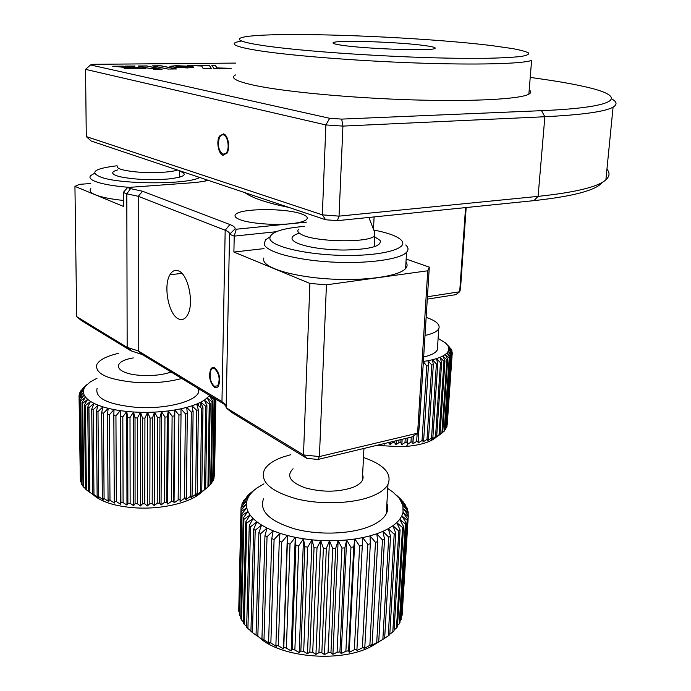 <?xml version="1.0" encoding="UTF-8"?>
<svg xmlns="http://www.w3.org/2000/svg" width="691" height="691" viewBox="0 0 691 691"><rect width="100%" height="100%" fill="white"/><g stroke="black" fill="none" stroke-linecap="round" stroke-linejoin="round"><path stroke-width="1.04" d="M178.71 270.984C175.212 269.499 172.275 270.777 169.917 274.811C163.136 285.703 168.578 314.396 178.287 318.776C181.906 320.564 184.981 319.32 187.486 315.053C194.361 304.049 188.453 274.569 178.71 270.984M214.417 387.271C216.102 388.195 217.501 387.703 218.598 385.803C220.697 378.573 219.41 372.596 214.746 367.854C213.078 366.99 211.705 367.482 210.634 369.348C208.527 376.483 209.788 382.46 214.417 387.271M225.698 405.151L142.406 354.604L130.772 350.743L81.452 320.589L76.666 316.616L127.161 347.409L138.209 350.89L221.966 401.592L226.164 406.619M276.27 231.718L234.223 236.115L229.559 234.275C229.861 232.867 228.401 231.52 225.18 230.241L138.226 196.287L126.807 193.851L130.539 188.626L142.579 191.252L229.93 224.549C233.42 225.897 235.165 227.313 235.165 228.807L236.262 229.231L306.545 222.139M240.131 219.721C235.536 217.959 234.033 216.205 235.631 214.452C240.433 208.259 285.297 207.965 301.293 213.864C306.519 215.67 308.307 217.535 306.657 219.444C304.645 221.379 299.41 222.804 290.954 223.711L290.937 223.711C274.603 225.482 249.814 223.513 240.131 219.721M288.924 207.43C277.912 205.201 268.669 202.826 261.198 200.295C253.778 197.764 248.354 195.216 244.925 192.651M226.138 407.768L303.496 454.937L319.415 456.57L417.597 433.179L412.173 436.885L317.929 459.472L306.735 458.323L231.347 412.225L226.138 407.768L229.559 234.275L235.165 228.807M264.022 248.622L233.895 252.042L234.223 236.115L236.262 229.231M429.301 267.123L427.746 270.777L417.597 433.179L419.221 427.729L429.301 267.123L406.153 259.056M427.746 270.777L326.428 284.83L309.888 283.431L233.895 252.042M130.772 350.743L127.161 347.409L126.807 193.851L123.283 192.469L127.602 187.494L130.539 188.626M90.754 183.538L79.551 184.324L74.939 186.371L123.326 206.367L123.283 192.469M208.319 180.36C203.81 181.491 197.807 182.338 190.301 182.899L127.602 187.494M76.666 316.616L74.939 186.371M373.486 229.257L374.107 216.922M427.444 296.75L459.696 291.757L465.561 207.611M466.175 207.542L460.482 289.132L459.696 291.757L455.835 294.66L427.297 299.125M306.735 458.323L303.496 454.937L309.888 283.431M317.929 459.472L319.415 456.57L326.428 284.83M376.681 445.393L400.789 446.732L406.325 446.412C421.916 444.961 432.272 441.506 437.403 436.056M452.26 352.738L448.779 349.586L448.113 346.105L451.767 350.268L448.744 347.849L452.26 352.738L447.181 424.965M451.888 354.587L446.896 427.021L452.078 354.008L451.888 354.587L448.2 351.287L448.779 349.586L452.078 354.008M446.896 427.021L446.326 427.539M450.869 356.392L445.868 429.137L451.258 355.822L450.869 356.392L447.025 352.937L448.2 351.287L451.258 355.822M445.868 429.137L444.831 430.001M449.202 358.119L444.201 431.175L444.797 430.536L449.798 357.575L449.202 358.119L445.246 354.518L447.025 352.937L449.798 357.575M444.201 431.175L442.715 432.333M446.896 359.761L441.912 433.11L442.706 432.506L447.699 359.251L446.896 359.761L442.871 356.003L445.246 354.518L447.699 359.251M441.912 433.11L437.489 436.349L440.003 434.371L444.969 360.823L443.976 361.298L439.934 357.385L442.871 356.003L444.969 360.823M443.976 361.298L439.018 434.933L440.003 434.371M439.018 434.933L434.579 438.016L436.712 436.09L441.644 362.265L440.469 362.697L436.453 358.638L439.934 357.385L441.644 362.265M440.469 362.697L435.546 436.6L436.712 436.09M435.546 436.6L431.149 439.536L432.86 437.645L437.749 363.578L436.401 363.958L432.471 359.752L436.453 358.638L437.749 363.578M436.401 363.958L431.53 438.111L432.86 437.645M431.53 438.111L427.211 440.893L428.498 439.027L433.326 364.718L431.815 365.047L428.023 360.702L432.471 359.752L433.326 364.718M431.815 365.047L427.003 439.424L428.498 439.027M427.003 439.424L422.832 442.067L423.661 440.21L428.429 365.694L426.779 365.962L423.367 361.739M426.779 365.962L422.028 440.538L423.661 440.21M422.028 440.538L418.046 443.043L423.065 366.48M417.157 433.482L416.664 441.428L418.409 441.169M416.664 441.428L412.907 443.812L413.158 436.211M411.266 437.101L410.964 442.093L412.803 441.912M410.964 442.093L407.491 444.356L406.913 442.404L407.172 438.077M405.237 438.543L404.995 442.508L406.913 442.404M404.995 442.508L401.842 444.667L400.815 442.655L400.996 439.562M423.661 356.988C431.21 355.226 435.771 352.876 437.36 349.922L437.584 346.536M425.017 335.446C432.592 333.796 437.17 331.576 438.75 328.778C440.461 324.658 436.263 320.849 426.148 317.359M423.384 361.453L428.023 360.702L428.429 365.694M423.108 365.815L423.099 366.48M449.565 347.21L445.125 342.65L438.111 338.443M448.113 346.105L451.085 348.99L448.113 346.105M451.085 348.99L451.05 349.447M451.992 350.864L451.923 351.754M413.391 436.056L412.907 443.812M407.88 437.913L407.491 444.356M402.162 439.277L401.842 444.667M398.992 440.037L398.837 442.681L400.815 442.655M398.837 442.681L396.055 444.745L394.57 442.646L394.665 441.083M396.288 440.685L396.055 444.745M392.626 441.566L392.574 442.594L394.57 442.646M392.574 442.594L390.173 444.589L388.42 442.577M390.32 442.119L390.173 444.589M385.155 443.354L384.291 444.201L383.773 443.691M384.326 443.553L384.291 444.201M177.466 170.003C170.953 172.603 148.781 173.45 133.147 171.61C121.193 170.116 116.002 168.241 117.556 165.995M304.696 226.346C281.047 228.384 269.447 232.547 269.887 238.827C271.813 246.799 307.53 255.031 345.034 255.428C382.598 255.929 408.511 248.596 401.773 240.727C398.854 237.255 391.806 234.18 380.637 231.485L373.788 230.025M405.747 244.951L406.869 246.151C408.493 248.242 408.39 250.28 406.55 252.267C400.098 259.479 366.774 264.074 331.032 262.01C295.264 260.006 266.026 251.861 264.143 244.199L265.439 239.941L269.818 236.987M374.669 236.832L380.11 240.416C382.002 246.255 369.97 249.468 344.023 250.038C332.38 249.969 321.617 249.019 311.753 247.205C300.188 244.925 293.666 242.247 292.189 239.155C291.438 236.978 293.528 235.087 298.469 233.48M374.798 246.566L374.237 245.478M405.98 262.157C407.56 264.342 407.44 266.476 405.608 268.557C399.156 276.167 365.936 281.107 330.324 279.026C294.694 277.022 265.569 268.531 263.703 260.472L263.772 257.993M368.847 217.458L374.712 232.383L374.729 235.717C369.65 243.094 314.474 242.187 301.302 234.404C297.907 232.617 297.009 230.88 298.616 229.205M116.434 165.84C93.872 168.647 89.001 172.534 101.802 177.492C122.678 184.678 189.023 184.471 199.63 177.449M206.384 179.712L205.547 180.99M129.364 187.373C115.656 186.276 105.144 184.601 97.802 182.338C91.005 180.118 88.629 177.863 90.676 175.583L94.572 173.311M179.574 171.118C188.393 174.417 184.627 177.043 168.267 178.995C150.396 180.299 134.469 179.574 120.467 176.818L117.738 176.101C111.078 173.899 111.018 171.834 117.574 169.926M123.309 200.425C112.434 199.284 103.97 197.73 97.915 195.752C91.143 193.437 88.768 191.07 90.806 188.66M93.13 494.67C101.119 501.882 114.948 506.261 134.624 507.807C162.515 509.803 192.763 502.132 202.169 491.405M214.521 475.926L215.86 399.182L214.253 476.22M215.342 398.871L213.968 478.733L215.583 399.018M213.968 478.733L213.191 479.511M212.681 481.532L213.165 480.642L214.564 398.698L214.072 399.458L212.681 481.532L211.394 482.733M212.025 401.825L210.66 484.305L211.386 483.432L212.759 401.082L212.025 401.825L207.24 398.051L210.202 403.406L209.243 404.123L204.381 400.158L209.736 395.468M210.66 484.305L208.881 485.859M209.243 404.123L207.922 487L208.872 486.153L210.202 403.406M207.922 487L203.033 490.99L205.65 488.787L206.937 405.643L205.745 406.334L200.865 402.171L204.381 400.158L206.937 405.643M205.745 406.334L204.484 489.599L205.65 488.787M204.484 489.599L199.578 493.391L201.755 491.301L202.973 407.776L201.565 408.424L200.381 492.07L201.755 491.301M200.381 492.07L195.518 495.672L197.211 493.659L198.343 409.772L196.745 410.368L191.994 405.807L196.719 404.054L198.343 409.772M196.745 410.368L195.639 494.376L197.211 493.659M195.639 494.376L190.88 497.779L192.063 495.836L193.109 411.603L191.321 412.147L186.725 407.388L191.994 405.807L193.109 411.603M191.321 412.147L190.31 496.483L192.063 495.836M190.31 496.483L185.715 499.697L186.371 497.805L187.313 413.244L185.361 413.728L180.982 408.778L186.725 407.388L187.313 413.244M185.361 413.728L184.462 498.375L186.371 497.805M184.462 498.375L180.083 501.39L181.025 414.678L178.934 415.084L174.823 409.962L180.982 408.778L181.025 414.678M178.934 415.084L178.148 500.025L180.204 499.524M178.148 500.025L174.054 502.849L173.614 500.992L174.313 415.887L172.102 416.215L168.319 410.929L174.823 409.962L174.313 415.887M172.102 416.215L171.446 501.398L173.614 500.992M171.446 501.398L167.68 504.05L166.686 502.167L167.257 416.846L164.959 417.096L161.547 411.646L168.319 410.929L167.257 416.846M164.959 417.096L164.432 502.478L166.686 502.167M164.432 502.478L161.046 504.974L159.517 503.048L159.941 417.537L157.583 417.71L154.594 412.121L161.547 411.646L159.941 417.537M157.583 417.71L157.203 503.255L159.517 503.048M157.203 503.255L154.24 505.605L152.184 503.609L152.469 417.969L150.077 418.046L147.554 412.346L154.594 412.121L152.469 417.969M150.077 418.046L149.835 503.722L152.184 503.609M149.835 503.722L147.347 505.933L144.782 503.843L144.92 418.115L142.527 418.098L140.498 412.302L147.554 412.346L144.92 418.115M142.527 418.098L142.432 503.851L144.782 503.843M142.432 503.851L140.437 505.959L137.405 503.756L137.397 417.977L135.03 417.874L133.536 412L140.498 412.302L137.397 417.977M135.03 417.874L135.082 503.661L137.405 503.756M135.082 503.661L133.613 505.674L130.141 503.342L130.003 417.563L127.688 417.373L126.738 411.447L133.536 412L130.003 417.563M97.077 388.454C94.831 398.266 108.003 404.572 136.585 407.379C164.916 409.357 194.888 401.825 198.498 392.566L199.103 389.016M118.342 353.377C106.647 356.124 99.495 359.804 96.87 364.425C94.598 373.745 107.839 379.774 136.576 382.52C153.557 383.401 168.613 382.054 181.75 378.478M133.311 357.912C110.171 361.704 114.81 374.099 141.56 375.403C153.281 375.964 163.119 374.824 171.066 372M120.597 416.595L120.191 410.644L126.738 411.447L122.817 416.872L120.597 416.595L120.916 502.305L123.093 502.607L122.817 416.872M120.191 410.644L115.941 415.922L113.834 415.559L113.989 409.599L120.191 410.644L120.554 504.205L116.347 501.562L115.941 415.922M107.494 414.28L108.211 408.338L113.989 409.599L109.454 414.712L107.494 414.28L108.064 499.731L109.99 500.215L109.454 414.712M108.211 408.338L103.443 413.27L101.646 412.76L102.907 406.869L108.211 408.338M96.369 411.041L98.148 405.211L102.907 406.869L97.984 411.611L96.369 411.041L97.146 496.078L98.727 496.717L97.984 411.611M98.148 405.211L93.121 409.754L91.713 409.132L93.993 403.389L98.148 405.211M87.74 407.059L90.486 401.428L93.993 403.389L88.932 407.733L87.74 407.059L88.673 491.534L89.839 492.303L88.932 407.733M90.486 401.428L85.442 405.574L84.483 404.866L87.653 399.346L90.486 401.428M81.979 402.559L85.529 397.187L87.653 399.346L82.695 403.302L81.979 402.559L83.006 486.343L83.715 487.207L82.695 403.302M85.529 397.187L80.7 400.935L80.234 400.175L84.121 394.958L85.529 397.187M79.266 397.748L83.438 392.687L84.121 394.958L79.491 398.517L79.266 397.748L80.553 481.679L79.491 398.517M83.438 392.687L79.05 396.073L79.068 395.295L83.481 390.415L83.438 392.687M79.638 392.859L84.233 388.161L83.481 390.415L79.379 393.637L79.638 392.859M84.233 388.161L80.458 391.218L85.675 385.949L84.233 388.161M96.99 378.279L90.53 381.734L82.264 388.86L87.342 384.196M201.565 408.424L196.719 404.054L200.865 402.171L200.787 407.716M214.072 399.458L209.416 395.874L212.759 401.082M199.595 492.657L199.578 493.391M200.865 402.171L202.973 407.776M195.536 494.454L195.518 495.672M190.897 496.276L190.88 497.779M185.741 497.995L185.715 499.697M180.109 499.55L180.083 501.39M174.823 409.962L174.054 502.849M168.319 410.929L167.68 504.05M161.547 411.646L161.046 504.974M154.594 412.121L154.24 505.605M147.554 412.346L147.347 505.933M140.498 412.302L140.437 505.959M133.536 412L133.613 505.674M127.688 417.373L127.878 503.143L130.141 503.342M127.878 503.143L126.963 505.086L123.093 502.607M126.738 411.447L126.963 505.086M120.916 502.305L120.554 504.205M113.834 415.559L114.283 501.165L116.347 501.562M114.283 501.165L114.481 503.039L109.99 500.215M114.473 501.208L114.481 503.039M108.064 499.731L108.815 501.606L104.091 498.6L103.443 413.27M108.807 499.921L108.815 501.606M101.646 412.76L102.328 498.03L104.091 498.6M102.328 498.03L103.624 499.93L98.727 496.717M103.607 498.444L103.624 499.93M97.146 496.078L98.96 498.021L93.959 494.609L93.121 409.754M98.951 496.872L98.96 498.021M91.713 409.132L92.577 493.901L93.959 494.609M92.577 493.901L94.892 495.913L89.839 492.303M94.883 495.248L94.892 495.913M88.673 491.534L91.445 493.46M90.132 492.648L86.41 489.824L85.442 405.574M84.483 404.866L85.477 489.003L86.41 489.824M85.468 488.641L83.715 487.207M82.998 485.566L81.754 484.477L80.7 400.935M80.234 400.175L81.288 483.596L81.754 484.477M81.279 482.361L80.553 481.679M80.311 479.044L79.05 396.073M79.396 394.941L79.379 393.637M80.467 392.013L80.458 391.218M198.265 403.397L198.239 405.418M209.719 395.494L209.71 396.098M210.859 396.142L210.841 396.962M214.175 398.163L214.564 398.698M259.065 637.206C280.961 658.221 342.952 662.971 372.518 645.74L378.659 641.922M408.208 516.479L402.127 615.284L408.312 515.279L408.208 516.479L403.052 512.437L402.905 505.389L399.433 498.487L392.885 492.027L387.737 488.52M407.249 520.254L401.151 619.646L407.655 519.062L407.249 520.254L401.825 515.918L403.052 512.437L407.655 519.062M401.151 619.646L400.08 620.604M405.358 523.959L399.26 623.93L399.959 622.582L406.066 522.793L405.358 523.959L399.726 519.33L401.825 515.918L406.066 522.793M399.26 623.93L397.541 625.355M402.542 527.561L396.47 628.102L397.455 626.789L403.535 526.43L402.542 527.561L396.764 522.621L399.726 519.33L403.535 526.43M396.47 628.102L394.103 629.89M398.811 530.999L392.782 632.092L394.051 630.848L400.098 529.928L398.811 530.999L392.946 525.747L396.764 522.621L400.098 529.928M392.782 632.092L389.802 634.191M394.19 534.238L388.238 635.867L389.767 634.701L395.753 533.236L394.19 534.238L388.325 528.675L392.946 525.747L395.753 533.236M388.238 635.867L384.662 638.199M381.959 639.918L384.654 638.285L390.545 536.32L388.722 537.244L382.926 531.362L388.325 528.675L390.545 536.32M388.722 537.244L382.857 639.365L384.654 638.285M382.857 639.365L376.664 643.122L378.746 641.576L384.533 539.127L382.46 539.956L376.811 533.772L382.926 531.362L384.533 539.127M263.53 498.833C259.013 511.167 269.594 521.247 295.264 529.073C319.803 535.508 352.358 534.048 370.963 525.877C378.763 522.431 383.876 518.371 386.312 513.698C388.005 510.338 388.195 506.952 386.891 503.54M290.859 454.695L283.146 456.95C273.55 460.318 267.287 464.637 264.351 469.906C259.825 481.644 270.492 491.284 296.353 498.816C321.065 505.017 353.844 503.713 372.553 495.974C380.395 492.709 385.535 488.857 387.971 484.408C392.203 473.629 384.041 464.654 363.483 457.477M293.096 468.74C286.048 475.779 290.004 482.128 304.956 487.777C322.101 492.415 338.089 492.286 352.92 487.405C361.177 483.925 364.407 479.735 362.602 474.821M399.631 498.142L396.522 495.188L402.032 500.439L399.433 498.487L405.617 505.19L401.566 501.899L406.904 507.721L407.362 508.904L402.905 505.389L408.061 511.478L408.234 512.687L403.406 508.913L408.312 515.279M375.472 542.349L370.039 535.862L376.811 533.772L377.761 541.623L375.472 542.349L369.858 645.359L372.112 644.513L377.761 541.623M370.039 535.862L370.324 543.782L367.828 544.387L362.697 537.615L370.039 535.862M359.631 546.028L354.863 539.006L362.697 537.615L362.291 545.553L359.631 546.028L354.353 649.73L356.953 649.16L356.884 650.62L362.291 545.553M354.863 539.006L353.766 546.918L350.968 547.263L346.649 539.999L354.863 539.006L349.231 652.313L348.618 650.801L353.766 546.918M341.967 548.058L338.141 540.587L346.649 539.999L344.861 547.851L341.967 548.058L337.087 652.218L339.912 651.958L344.861 547.851M338.141 540.587L335.679 548.343L332.725 548.404L329.46 540.768L338.141 540.587L332.924 654.325L330.946 652.606L335.679 548.343M323.379 548.3L320.719 540.517L329.46 540.768L326.351 548.386L323.379 548.3L318.94 652.667L321.842 652.736L326.351 548.386M320.719 540.517L317.005 547.972L314.042 547.747L312.021 539.861L320.719 540.517L315.942 654.412L312.712 652.339L317.005 547.972M304.843 546.745L303.496 538.79L312.021 539.861L307.745 547.108L304.843 546.745L300.853 651.034L303.677 651.432L307.745 547.108M303.496 538.79L298.711 545.812L295.912 545.311L295.247 537.33L303.496 538.79L299.177 652.563L294.867 650.015L298.711 545.812M287.344 543.463L287.378 535.499L295.247 537.33L290.021 544.093L287.344 543.463L283.785 647.415L286.385 648.115L290.021 544.093M287.378 535.499L281.773 541.986L279.268 541.234L279.993 533.322L287.378 535.499L283.5 648.884L278.352 645.765L281.773 541.986M271.77 538.652L273.178 530.835L279.993 533.322L274.085 539.516L271.77 538.652L268.6 642.025L270.855 642.993L274.085 539.516M273.178 530.835L267.037 536.717L264.947 535.767L267.011 528.062L273.178 530.835M258.883 532.597L261.561 525.056L267.011 528.062L260.723 533.633L258.883 532.597L256.041 635.167L257.838 636.342L260.723 533.633M261.561 525.056L255.204 530.308L253.632 529.202L256.897 521.843L261.561 525.056M249.244 525.626L253.053 518.483L256.897 521.843L250.539 526.775L249.244 525.626L246.661 627.229L247.922 628.551L250.539 526.775M253.053 518.483L246.773 523.104L245.771 521.912L250.056 515.002L253.053 518.483M243.223 518.103L247.939 511.452L250.056 515.002L243.932 519.321L243.223 518.103L240.805 618.618L241.496 620.017L243.932 519.321M247.939 511.452L242.031 515.477L241.625 514.251L246.704 507.868L247.939 511.452M240.96 510.407L246.35 504.3L246.704 507.868L241.073 511.625L240.96 510.407L238.723 611.172L241.073 511.625M246.35 504.3L241.047 507.807L241.228 506.598L246.86 500.785L246.35 504.3M242.411 502.884L248.224 497.356L246.86 500.785L241.936 504.05L242.411 502.884M248.224 497.356L243.724 500.414L250.392 494.056L248.224 497.356M247.361 495.853L253.347 490.912L250.392 494.056L247.361 495.853M263.953 483.847L257.026 487.95L249.797 493.616L254.297 490.066M387.599 506.166L387.314 511.141M403.026 501.562L402.991 502.098M405.617 505.19L405.548 506.235M407.362 508.904L407.267 510.537M408.234 512.687L408.096 514.985M376.699 642.561L376.664 643.122M382.46 539.956L376.716 642.552L378.746 641.576M376.716 642.552L370.678 645.999L372.112 644.513M370.73 645.04L370.678 645.999M369.858 645.359L364.053 648.503L364.822 647.052L370.324 543.782M364.122 647.26L364.053 648.503M367.828 544.387L362.378 647.769L364.822 647.052M362.378 647.769L356.884 650.62M354.353 649.73L349.231 652.313M350.968 547.263L345.889 651.224L348.618 650.801M345.889 651.224L341.216 653.556L339.912 651.958M346.649 539.999L341.216 653.556M337.087 652.218L332.924 654.325M332.725 548.404L328.061 652.701L330.946 652.606M328.061 652.701L324.459 654.61L321.842 652.736M329.46 540.768L324.459 654.61M318.94 652.667L315.942 654.412M314.042 547.747L309.827 652.105L312.712 652.339M309.827 652.105L307.478 653.721L303.677 651.432M312.021 539.861L307.478 653.721M300.853 651.034L299.177 652.563M295.912 545.311L292.129 649.462L294.867 650.015M292.129 649.462L291.153 650.939L286.385 648.115M295.247 537.33L291.153 650.939M283.785 647.415L283.5 648.884M279.268 541.234L275.908 644.928L278.352 645.765M275.908 644.928L276.314 646.413L270.855 642.993M276.357 645.083L276.314 646.413M268.6 642.025L269.68 643.58L263.988 639.831L267.037 536.717M269.715 642.518L269.68 643.58M264.947 535.767L261.949 638.76L263.988 639.831M261.949 638.76L263.694 640.41L257.838 636.342M263.712 639.693L263.694 640.41M256.041 635.167L252.457 632.567L255.204 530.308M253.632 529.202L250.928 631.306L252.457 632.567M250.937 630.943L247.922 628.551M246.678 626.426L244.251 624.344L246.773 523.104M245.771 521.912L243.275 622.98L244.251 624.344M243.31 621.71L241.496 620.017M240.848 616.83L239.647 615.603L242.031 515.477M241.625 514.251L239.647 615.603M239.311 611.829L238.723 611.172M240.986 510.381L241.047 507.807M241.893 505.916L241.936 504.05M243.69 501.657L243.724 500.414M246.341 497.624L246.359 496.924M214.435 386.364L217.777 385.716C220.274 379.342 219.263 373.684 214.728 368.769C212.958 367.88 211.593 368.605 210.634 370.937C209.269 377.433 210.539 382.572 214.435 386.364M214.53 367.742L213.968 368.45M223.409 134.875C227.926 135.661 229.939 149.066 226.138 153.108L223.063 154.274C218.736 151.104 217.484 145.68 219.289 137.984C220.325 135.54 221.699 134.503 223.409 134.875M223.53 134.831L224.23 134.201M223.426 133.864L219.444 136.118C216.076 141.465 218.477 154.3 223.046 155.268L227.106 153.013C230.5 147.649 227.995 134.676 223.426 133.864M235.761 63.088L93.743 64.306L90.504 64.954L329.693 118.299L341.7 119.102L541.519 110.672C622.928 107.243 627.791 96.006 583.731 86.453C572.856 84.017 559.779 81.685 544.499 79.465L530.222 77.375M611.647 98.839C616.968 101.75 617.443 104.514 613.081 107.122C605.446 111.605 582.712 114.81 544.862 116.736L342.917 126.099L325.876 124.941L85.554 69.368L86.28 136.576L91.238 141.05L325.625 219.755L322.343 214.849L339.048 216.136L337.372 220.662L325.625 219.755M90.504 64.954L85.554 69.368M329.693 118.299L325.876 124.941L322.343 214.849L86.28 136.576M341.7 119.102L342.917 126.099L339.048 216.136L538.099 196.374C575.508 192.4 598.104 186.881 605.886 179.824C609.678 176.36 610.032 172.819 606.94 169.191M176.119 68.953L160.908 65.861L152.866 65.947M152.452 65.861L167.982 69.048L176.542 68.953L160.908 65.775L152.452 65.861M230.785 68.331L216.965 67.925L215.238 65.334L211.843 65.369M216.965 67.839L215.238 65.248L211.791 65.282L213.951 68.521L231.226 68.323L216.965 67.925M211.342 68.556L209.313 65.395L188.03 65.602M211.403 68.556L209.313 65.308L187.606 65.515L201.668 66.016L203.24 68.651L211.403 68.556M175.22 67.398L187.537 67.899L177.786 66.811L175.842 66.224L176.162 65.654L169.856 66.327L175.22 67.398M186.328 67.908L178.477 67.027L175.678 66.016M175.911 65.74L169.882 66.379M138.019 65.999L149.049 68.314L157.678 68.219L146.578 65.913L138.019 65.999M153.342 69.221L162.23 69.117L153.834 68.323L153.342 69.221M133.38 68.478L124.916 67.701L124.104 68.582L133.38 68.478M145.982 68.34L122.618 66.146L112.668 66.241L135.877 68.452L145.982 68.34M125.244 66.12L134.045 66.958L135.039 66.025L125.244 66.12M185.162 66.595L187.848 67.312L187.589 67.899L193.376 67.485L193.8 67.105L192.383 66.656L176.231 65.645L185.162 66.595M127.299 68.012L128.198 68.003M140.066 67.882L140.938 67.873M181.37 67.433L182.087 67.433M602.232 182.372C596.393 190.18 573.625 196.27 533.953 200.64L337.372 220.662M193.834 67.252L188.401 66.224L177.371 65.731M134.944 66.12L126.108 66.206M145.11 68.357L122.618 66.241L113.531 66.327M132.491 68.495L124.916 67.796L124.19 68.582M161.366 69.126L153.834 68.409L153.393 69.212M157.263 68.219L146.578 66.008L138.433 66.086M529.202 89.934C531.344 91.437 531.232 92.844 528.865 94.166C520.366 99.038 474.596 101.732 413.399 99.91C352.272 98.113 286.463 91.981 255.739 85.624C236.486 81.529 229.74 77.962 235.519 74.922M528.865 94.166L531.604 60.376C523.173 63.822 477.17 65.144 415.516 62.959C353.939 60.782 287.577 55.375 256.603 50.313C237.186 47.048 230.379 44.354 236.184 42.22L241.487 40.985M261.008 45.226C299.756 51.419 397.075 57.863 462.728 58.329L487.846 58.269C502.098 57.94 513.128 57.336 520.945 56.472C526.801 55.487 529.358 54.321 528.615 52.991C526.093 51.592 520.781 50.132 512.687 48.603L491.284 45.537C436.557 38.817 337.614 33.712 280.779 34.654C237.816 35.206 223.305 39.43 261.008 45.226M342.442 45.338C334.522 44.189 331.576 43.231 333.606 42.453C339.195 39.966 398.491 41.996 423.816 45.451C433.058 46.668 436.677 47.714 434.656 48.595C430.458 51.16 366.23 48.949 342.442 45.338M142.406 354.604L138.209 350.89L138.226 196.287L142.579 191.252M225.465 404.745L221.966 401.592L225.18 230.241L229.93 224.549M541.519 110.672L544.862 116.736L538.099 196.374L533.953 200.64M169.917 274.811L181.888 273.351M128.664 347.677L131.29 350.838M406.325 446.412L408.027 444.011M437.36 349.922L438.75 328.778M179.574 170.712L179.513 177.19M405.608 268.557L406.55 252.267M374.729 235.717L374.168 246.773M363.941 448.442L362.317 480.487M198.498 392.566L198.55 388.679M386.312 513.698L387.971 484.408M215.229 368.536L214.53 368.657M226.138 153.108L226.959 153.264M220.369 136.075L219.444 136.118M613.081 107.122L605.886 179.824M333.563 43.481L333.606 42.453"/></g></svg>

